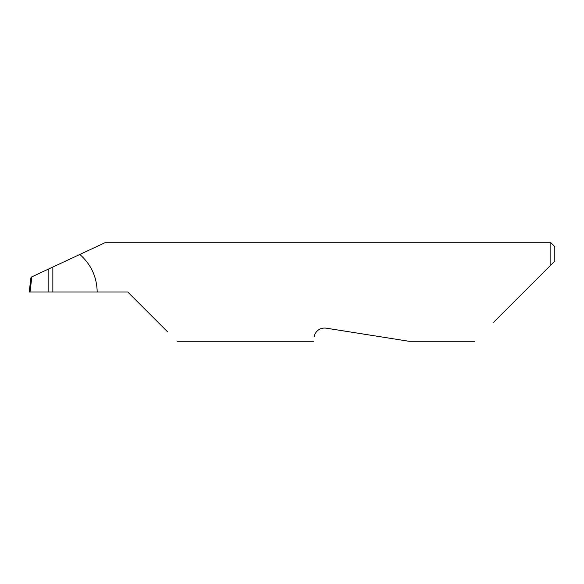 <?xml version="1.0" encoding="UTF-8"?>
<svg xmlns="http://www.w3.org/2000/svg" width="584" height="584" viewBox="0 0 584 584"><rect width="100%" height="100%" fill="white"/><g stroke="black" fill="none" stroke-linecap="round" stroke-linejoin="round"><path stroke-width="0.88" d="M48.844 268.903L52.852 267.034L52.852 292L48.844 292L48.844 268.903L31.864 276.823L30.003 292L48.844 292M314.258 336.654C313.287 342.772 313.287 342.772 314.258 336.654C314.338 334.136 317.638 327.296 325.981 328.135L408.946 341.275L325.981 328.135M493.655 322.266L550.858 265.063L550.858 242.725L104.981 242.725L52.852 267.034M52.852 292L127.75 292L167.652 331.902M97.2 292C96.878 276.955 91.097 264.435 79.833 254.456M30.003 292L29.2 292L31.018 277.217L31.864 276.823M554.8 261.121L550.858 265.063L554.8 261.121L554.8 246.667L550.858 242.725M474.646 341.275L408.946 341.275M313.528 341.275L177.025 341.275"/></g></svg>
